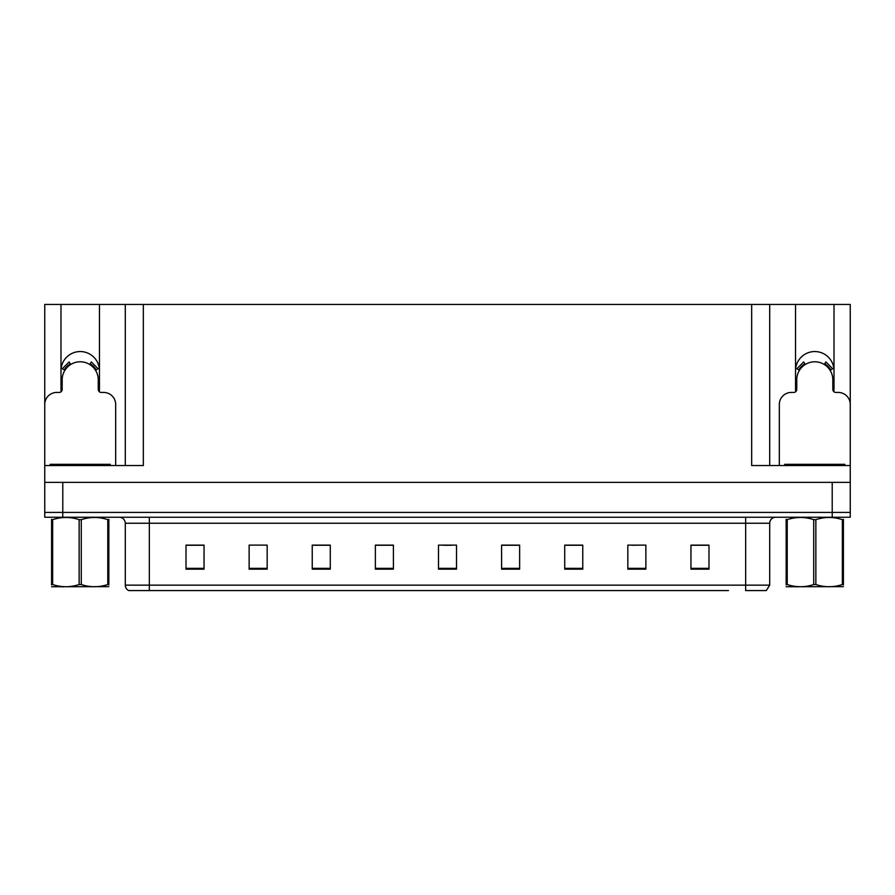 <?xml version="1.0" encoding="UTF-8"?>
<svg xmlns="http://www.w3.org/2000/svg" width="895" height="895" viewBox="0 0 895 895"><rect width="100%" height="100%" fill="white"/><g stroke="black" fill="none" stroke-linecap="round" stroke-linejoin="round"><path stroke-width="1.34" d="M833.816 391.663A19.231 19.231 0 0 0 834.017 388.833L834.017 304.434L850.25 304.434L850.25 482.36L44.75 482.36L44.75 512.421L62.784 512.421L44.75 512.421L44.75 517.232L62.784 517.232L62.784 512.421L832.216 512.421L62.784 512.421L62.784 482.36M99.244 391.663A19.231 19.231 0 0 0 99.457 388.833L99.457 304.434L125.3 304.434L125.3 465.534M795.543 370.798A19.231 19.231 0 0 1 814.786 351.556A19.231 19.231 0 0 1 834.017 370.798M60.983 370.798A19.231 19.231 0 0 1 80.214 351.556A19.231 19.231 0 0 1 99.457 370.798M125.3 304.434L751.666 304.434L751.666 465.534L850.25 465.534L850.25 404.462A12.027 12.027 0 0 0 838.223 392.435L835.818 392.435A3.009 3.009 0 0 1 832.82 389.426L832.82 379.816A18.034 18.034 0 0 0 814.786 361.781A18.034 18.034 0 0 0 796.751 379.816L796.751 389.426A3.009 3.009 0 0 1 793.742 392.435L791.337 392.435A12.027 12.027 0 0 0 779.321 404.462L779.321 465.534M61.184 391.663A19.231 19.231 0 0 1 60.983 388.833L60.983 304.434L44.75 304.434L44.75 465.534L143.334 465.534L143.334 304.434M115.679 465.534L115.679 404.462A12.027 12.027 0 0 0 103.663 392.435L101.258 392.435A3.009 3.009 0 0 1 98.249 389.426L98.249 379.816A18.034 18.034 0 0 0 80.214 361.781A18.034 18.034 0 0 0 62.18 379.816L62.18 389.426A3.009 3.009 0 0 1 59.182 392.435L56.777 392.435A12.027 12.027 0 0 0 44.75 404.462L44.75 482.36M62.784 517.232L850.25 517.232L850.25 512.421L832.216 512.421L850.25 512.421L850.25 482.36M751.666 304.434L769.7 304.434L769.7 465.534L769.7 304.434L795.543 304.434L795.543 388.833A19.231 19.231 0 0 0 795.756 391.663M834.017 304.434L795.543 304.434M60.983 304.434L99.457 304.434M166.515 590.566L129.003 590.566M769.7 585.151L766.31 590.566L745.658 590.566L745.658 585.151L769.7 585.151L769.7 523.239A6.008 6.008 0 0 1 775.708 517.232M128.69 590.566A6.008 6.008 0 0 1 125.3 585.151L125.3 523.239C124.942 519.592 122.939 517.59 119.292 517.232M708.985 569.164L708.985 545.122L690.951 545.122L690.951 569.164L708.985 569.164M645.866 569.164L645.866 545.122L627.831 545.122L627.831 569.164L645.866 569.164M582.757 569.164L582.757 545.122L564.723 545.122L564.723 569.164L582.757 569.164M519.637 569.164L519.637 545.122L501.603 545.122L501.603 569.164L519.637 569.164M204.049 569.164L204.049 545.122L186.015 545.122L186.015 569.164L204.049 569.164M267.169 569.164L267.169 545.122L249.134 545.122L249.134 569.164L267.169 569.164M330.277 569.164L330.277 545.122L312.243 545.122L312.243 569.164L330.277 569.164M393.397 569.164L393.397 545.122L375.363 545.122L375.363 569.164L393.397 569.164M456.517 569.164L456.517 545.122L438.483 545.122L438.483 569.164L456.517 569.164M728.485 590.566L149.342 590.566L149.342 585.151L745.658 585.151L745.658 523.239L125.3 523.239M850.25 517.232L850.25 512.421M573.919 545.245L568.381 545.245M632.105 545.245L641.122 545.122M704.835 545.245L699.308 545.122M384.805 545.245L379.267 545.245M326.619 545.245L321.081 545.245M253.878 545.122L262.895 545.122M195.692 545.122L190.165 545.245M515.733 545.245L510.195 545.122M442.991 545.245L452.009 545.245M393.397 545.245L375.363 545.245M330.277 545.245L312.243 545.245M204.049 545.245L186.015 545.245M519.637 545.245L501.603 545.245M582.757 545.245L564.723 545.245M708.985 545.245L690.951 545.245M89.713 364.489L91.301 361.927L98.103 368.729L95.541 370.317M64.887 370.317L62.337 368.729L69.139 361.927L70.716 364.489M50.165 465.534L50.165 464.326L110.275 464.326L110.275 465.534M108.843 586.65L51.586 586.74M108.843 584.927L108.843 584.536C108.843 587.444 108.843 587.444 108.843 584.536L107.78 584.536L107.78 519.659C98.987 516.751 90.149 516.751 81.277 519.659L79.152 519.659C70.358 516.751 61.52 516.751 52.648 519.659L51.586 519.659C51.586 516.751 51.586 516.751 51.586 519.659L51.586 519.268M81.277 519.659L81.277 584.536C90.082 587.444 98.909 587.444 107.78 584.536M81.277 584.536L79.152 584.536L79.152 519.659M108.843 519.268L108.843 519.659C108.843 516.751 108.843 516.751 108.843 519.659L107.78 519.659M108.843 519.659L108.843 584.536M52.648 519.659L52.648 584.536L51.586 584.536L51.586 519.659M52.648 584.536C61.453 587.444 70.28 587.444 79.152 584.536M51.586 584.536C51.586 587.444 51.586 587.444 51.586 584.536L51.586 584.927M824.284 364.489L825.861 361.927L832.663 368.729L830.112 370.317M799.459 370.317L796.897 368.729L803.699 361.927L805.287 364.489M784.725 465.534L784.725 464.326L844.835 464.326L844.835 465.534M843.414 586.65L786.157 586.74M843.414 584.927L843.414 584.536C843.414 587.444 843.414 587.444 843.414 584.536L842.352 584.536L842.352 519.659C833.547 516.751 824.72 516.751 815.848 519.659L813.723 519.659C804.918 516.751 796.091 516.751 787.22 519.659L786.157 519.659C786.157 516.751 786.157 516.751 786.157 519.659L786.157 519.268M815.848 519.659L815.848 584.536C824.642 587.444 833.48 587.444 842.352 584.536M815.848 584.536L813.723 584.536L813.723 519.659M843.414 519.268L843.414 519.659C843.414 516.751 843.414 516.751 843.414 519.659L842.352 519.659M843.414 519.659L843.414 584.536M787.22 519.659L787.22 584.536L786.157 584.536L786.157 519.659M787.22 584.536C796.013 587.444 804.851 587.444 813.723 584.536M786.157 584.536C786.157 587.444 786.157 587.444 786.157 584.536L786.157 584.927M832.216 482.36L832.216 517.232M745.658 517.232L745.658 523.239L769.7 523.239M125.3 585.151L149.342 585.151L149.342 517.232M456.517 568.336L438.483 568.336M393.397 568.336L375.363 568.336M330.277 568.336L312.243 568.336M267.169 568.336L249.134 568.336M204.049 568.336L186.015 568.336M519.637 568.336L501.603 568.336M582.757 568.336L564.723 568.336M645.866 568.336L627.831 568.336M708.985 568.336L690.951 568.336M96.235 369.892A18.84 18.84 0 0 0 90.138 363.795M70.291 363.795A18.84 18.84 0 0 0 64.205 369.892M95.709 370.206A18.236 18.236 0 0 0 89.824 364.321M70.615 364.321A18.236 18.236 0 0 0 64.72 370.206M107.266 464.326L107.266 465.534M53.163 464.326L53.163 465.534M830.795 369.892A18.84 18.84 0 0 0 824.709 363.795M804.862 363.795A18.84 18.84 0 0 0 798.765 369.892M830.28 370.206A18.236 18.236 0 0 0 824.384 364.321M805.176 364.321A18.236 18.236 0 0 0 799.291 370.206M841.837 464.326L841.837 465.534M787.734 464.326L787.734 465.534M63.937 586.572L63.265 586.963M798.497 586.572L797.837 586.963"/></g></svg>
